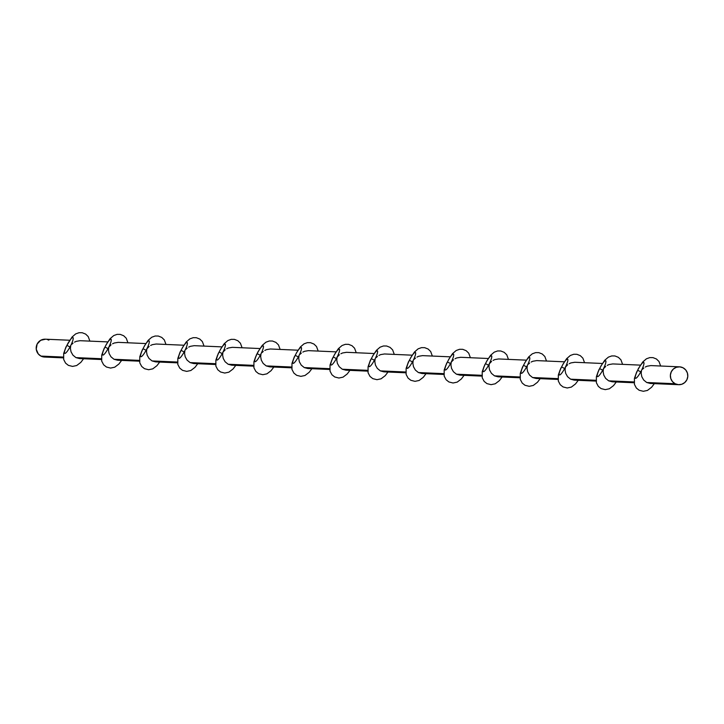 <?xml version="1.0" encoding="UTF-8"?>
<svg xmlns="http://www.w3.org/2000/svg" width="724" height="724" viewBox="0 0 724 724"><rect width="100%" height="100%" fill="white"/><g stroke="black" fill="none" stroke-linecap="round" stroke-linejoin="round"><path stroke-width="1.09" d="M599.644 368.607A8.941 1.738 117.4 0 1 605.662 360.751A8.941 1.738 117.4 0 1 603.445 368.769L603.128 371.665L603.753 375.041L605.626 378.362L608.667 380.842L612.26 381.801L608.667 380.842L634.061 381.955L608.667 380.842L605.626 378.362L603.753 375.041L603.128 371.665L603.445 368.769A8.941 1.738 117.4 0 1 597.59 376.661A8.941 1.738 117.4 0 1 599.644 368.607L598.658 370.272L599.644 368.607A8.941 1.738 117.4 0 1 605.508 360.715A8.941 1.738 117.4 0 1 603.445 368.769L605.735 366.389L603.445 368.769A8.941 1.738 117.4 0 1 597.436 376.625A8.941 1.738 117.4 0 1 599.644 368.607L602.712 370.199L599.644 368.607M561.589 366.95A8.941 1.738 117.4 0 1 567.607 359.095A8.941 1.738 117.4 0 1 565.399 367.113L565.073 370.009L565.697 373.385L567.58 376.706L570.621 379.186L574.204 380.136L570.621 379.186L596.006 380.29L570.621 379.186L567.58 376.706L565.697 373.385L565.073 370.009L565.399 367.113A8.941 1.738 117.4 0 1 559.534 375.005A8.941 1.738 117.4 0 1 561.589 366.95L560.611 368.607L561.589 366.95A8.941 1.738 117.4 0 1 567.453 359.05A8.941 1.738 117.4 0 1 565.399 367.113L567.688 364.733L565.399 367.113A8.941 1.738 117.4 0 1 559.38 374.969A8.941 1.738 117.4 0 1 561.589 366.95L564.657 368.534L561.589 366.95M522.556 366.959L523.543 365.285L526.61 366.878L523.543 365.285A8.941 1.738 117.4 0 1 529.561 357.43A8.941 1.738 117.4 0 1 527.344 365.457L527.027 368.344L527.651 371.72L529.525 375.05L532.565 377.53L536.158 378.48L532.565 377.53L557.96 378.634L532.565 377.53L529.525 375.05L527.651 371.72L527.027 368.344L527.344 365.457A8.941 1.738 117.4 0 1 521.488 373.349A8.941 1.738 117.4 0 1 523.543 365.285L522.122 368.136M485.487 363.629A8.941 1.738 117.4 0 1 491.506 355.774A8.941 1.738 117.4 0 1 489.297 363.792L488.971 366.688L489.596 370.064L491.469 373.385L494.51 375.865L498.103 376.824L494.51 375.865L519.904 376.978L494.51 375.865L491.469 373.385L489.596 370.064L488.971 366.688L489.297 363.792A8.941 1.738 117.4 0 1 483.433 371.683A8.941 1.738 117.4 0 1 485.487 363.629L484.51 365.294L485.487 363.629A8.941 1.738 117.4 0 1 491.352 355.737A8.941 1.738 117.4 0 1 489.297 363.792L491.587 361.412L489.297 363.792A8.941 1.738 117.4 0 1 483.279 371.647A8.941 1.738 117.4 0 1 485.487 363.629L488.555 365.222L485.487 363.629M447.441 361.973A8.941 1.738 117.4 0 1 453.459 354.117A8.941 1.738 117.4 0 1 451.242 362.136L450.925 365.032L451.55 368.407L453.423 371.729L456.464 374.208L460.057 375.159L456.464 374.208L481.858 375.313L456.464 374.208L453.423 371.729L451.55 368.407L450.925 365.032L451.242 362.136A8.941 1.738 117.4 0 1 445.387 370.027A8.941 1.738 117.4 0 1 447.441 361.973L446.455 363.629L447.441 361.973A8.941 1.738 117.4 0 1 453.305 354.072A8.941 1.738 117.4 0 1 451.242 362.136L453.532 359.756L451.242 362.136A8.941 1.738 117.4 0 1 445.224 369.991A8.941 1.738 117.4 0 1 447.441 361.973L450.509 363.557L447.441 361.973M408.399 361.982L409.386 360.308L412.454 361.9L409.386 360.308A8.941 1.738 117.4 0 1 415.404 352.452A8.941 1.738 117.4 0 1 413.196 360.48L412.87 363.367L413.495 366.742L415.368 370.073L418.409 372.552L422.002 373.503L418.409 372.552L443.803 373.656L418.409 372.552L415.368 370.073L413.495 366.742L412.87 363.367L413.196 360.48A8.941 1.738 117.4 0 1 407.331 368.371A8.941 1.738 117.4 0 1 409.386 360.308L407.965 363.158M370.344 360.326L371.34 358.651L374.408 360.244L371.34 358.651A8.941 1.738 117.4 0 1 377.358 350.796A8.941 1.738 117.4 0 1 375.141 358.814L374.824 361.71L375.448 365.086L377.322 368.407L380.362 370.887L383.955 371.846L380.362 370.887L405.748 372L380.362 370.887L377.322 368.407L375.448 365.086L374.824 361.71L375.141 358.814A8.941 1.738 117.4 0 1 369.276 366.706A8.941 1.738 117.4 0 1 371.34 358.651L369.919 361.493M333.284 356.995A8.941 1.738 117.4 0 1 339.303 349.14A8.941 1.738 117.4 0 1 337.094 357.158L336.769 360.054L337.393 363.43L339.266 366.751L342.307 369.231L345.9 370.181L342.307 369.231L367.702 370.335L342.307 369.231L339.266 366.751L337.393 363.43L336.769 360.054L337.094 357.158A8.941 1.738 117.4 0 1 331.23 365.05A8.941 1.738 117.4 0 1 333.284 356.995L332.298 358.651L333.284 356.995A8.941 1.738 117.4 0 1 339.149 349.095A8.941 1.738 117.4 0 1 337.094 357.158L339.384 354.778L337.094 357.158A8.941 1.738 117.4 0 1 331.076 365.014A8.941 1.738 117.4 0 1 333.284 356.995L336.352 358.579L333.284 356.995M294.243 357.004L295.238 355.33L298.306 356.923L295.238 355.33A8.941 1.738 117.4 0 1 301.247 347.475A8.941 1.738 117.4 0 1 299.039 355.502L298.722 358.389L299.347 361.765L301.22 365.095L304.261 367.575L307.854 368.525L304.261 367.575L329.646 368.679L304.261 367.575L301.22 365.095L299.347 361.765L298.722 358.389L299.039 355.502A8.941 1.738 117.4 0 1 293.175 363.394A8.941 1.738 117.4 0 1 295.238 355.33L293.817 358.181M258.377 351.249L256.196 355.339L257.183 353.674L260.251 355.267L257.183 353.674A8.941 1.738 117.4 0 1 263.201 345.819A8.941 1.738 117.4 0 1 260.993 353.837L260.667 356.733L261.292 360.109L263.165 363.43L266.206 365.91L269.799 366.869L266.206 365.91L291.6 367.023L266.206 365.91L263.165 363.43L261.292 360.109L260.667 356.733L260.993 353.837A8.941 1.738 117.4 0 1 255.129 361.728A8.941 1.738 117.4 0 1 257.183 353.674L257.771 352.181M219.137 352.018A8.941 1.738 117.4 0 1 225.146 344.162A8.941 1.738 117.4 0 1 222.938 352.181L222.621 355.077L223.245 358.452L225.119 361.774L228.16 364.253L231.743 365.204L228.16 364.253L253.545 365.358L228.16 364.253L225.119 361.774L223.245 358.452L222.621 355.077L222.938 352.181A8.941 1.738 117.4 0 1 217.073 360.072A8.941 1.738 117.4 0 1 219.137 352.018L218.15 353.674L219.137 352.018A8.941 1.738 117.4 0 1 224.992 344.117A8.941 1.738 117.4 0 1 222.938 352.181L225.227 349.801L222.938 352.181A8.941 1.738 117.4 0 1 216.919 360.036A8.941 1.738 117.4 0 1 219.137 352.018L222.205 353.602L219.137 352.018M180.095 352.027L181.081 350.353L184.149 351.945L181.081 350.353A8.941 1.738 117.4 0 1 187.1 342.497A8.941 1.738 117.4 0 1 184.892 350.525L184.566 353.412L185.19 356.787L187.064 360.118L190.104 362.597L193.697 363.548L190.104 362.597L215.499 363.701L190.104 362.597L187.064 360.118L185.19 356.787L184.566 353.412L184.892 350.525A8.941 1.738 117.4 0 1 179.027 358.416A8.941 1.738 117.4 0 1 181.081 350.353L179.661 353.203M143.035 348.697A8.941 1.738 117.4 0 1 149.044 340.841A8.941 1.738 117.4 0 1 146.836 348.859L146.51 351.755L147.144 355.131L149.017 358.452L152.058 360.932L155.642 361.891L152.058 360.932L177.443 362.045L152.058 360.932L149.017 358.452L147.144 355.131L146.51 351.755L146.836 348.859A8.941 1.738 117.4 0 1 140.972 356.751A8.941 1.738 117.4 0 1 143.035 348.697L142.049 350.362L143.035 348.697A8.941 1.738 117.4 0 1 148.891 340.805A8.941 1.738 117.4 0 1 146.836 348.859L149.126 346.479L146.836 348.859A8.941 1.738 117.4 0 1 140.818 356.715A8.941 1.738 117.4 0 1 143.035 348.697L146.094 350.289L143.035 348.697M104.98 347.04A8.941 1.738 117.4 0 1 110.998 339.185A8.941 1.738 117.4 0 1 108.781 347.203L108.464 350.099L109.089 353.475L110.962 356.796L114.003 359.276L117.596 360.226L114.003 359.276L139.397 360.38L114.003 359.276L110.962 356.796L109.089 353.475L108.464 350.099L108.781 347.203A8.941 1.738 117.4 0 1 102.926 355.095A8.941 1.738 117.4 0 1 104.98 347.04L103.994 348.697L104.98 347.04A8.941 1.738 117.4 0 1 110.844 339.14A8.941 1.738 117.4 0 1 108.781 347.203L111.071 344.823L108.781 347.203A8.941 1.738 117.4 0 1 102.772 355.059A8.941 1.738 117.4 0 1 104.98 347.04L108.048 348.624L104.98 347.04M68.119 342.95L66.925 345.375L69.993 346.968L66.925 345.375A8.941 1.738 117.4 0 1 72.943 337.52A8.941 1.738 117.4 0 1 70.735 345.547L70.409 348.434L71.033 351.81L72.916 355.14L75.957 357.62L79.54 358.57L75.957 357.62L101.342 358.724L75.957 357.62L72.916 355.14L71.033 351.81L70.409 348.434L70.735 345.547A8.941 1.738 117.4 0 1 64.87 353.439A8.941 1.738 117.4 0 1 66.925 345.375L65.504 348.226M636.704 371.937L637.69 370.263L640.758 371.855L637.69 370.263A8.941 1.738 117.4 0 1 643.708 362.407A8.941 1.738 117.4 0 1 641.5 370.435L641.174 373.322L641.799 376.697L643.681 380.028L646.722 382.507L650.306 383.458L646.722 382.507L675.13 383.738L646.722 382.507L643.681 380.028L641.799 376.697L641.174 373.322L641.5 370.435A8.941 1.738 117.4 0 1 635.636 378.326A8.941 1.738 117.4 0 1 637.69 370.263L638.278 368.769M45.585 339.203L40.635 340.325L37.123 344.081L36.236 349.185L38.272 353.936L40.951 356.09L63.296 357.068L40.951 356.09A8.941 8.733 92.5 0 0 44.517 357.041L63.35 357.864M678.705 384.697A8.941 8.733 -87.5 0 1 670.641 373.503A8.941 8.733 -87.5 0 1 683.049 367.792A8.941 8.733 -87.5 0 1 678.705 384.697L650.306 383.458M634.115 382.752L612.26 381.801M596.069 381.096L574.204 380.136M558.014 379.43L536.158 378.48M519.959 377.774L498.103 376.824M481.913 376.118L460.057 375.159M443.857 374.453L422.002 373.503M405.811 372.797L383.955 371.846M367.756 371.141L345.9 370.181M329.71 369.475L307.854 368.525M291.654 367.819L269.799 366.869M253.608 366.163L231.743 365.204M215.553 364.498L193.697 363.548M177.507 362.842L155.642 361.891M139.451 361.186L117.596 360.226M101.405 359.52L79.54 358.57M69.658 340.244L45.295 339.185A8.941 8.733 92.5 0 0 40.951 356.09L44.544 357.05M45.938 356.986L47.612 356.606M48.87 340.135L47.268 339.502M71.766 344.316L73.024 343.167L71.766 344.316M74.518 342.144L76.228 341.348L74.518 342.144M80.065 340.696L76.228 341.348L80.065 340.696L107.713 341.9M112.573 343.8L114.274 343.004L112.573 343.8M118.121 342.362L114.274 343.004L118.256 342.362L145.759 343.565M150.619 345.466L152.33 344.66L150.619 345.466M156.167 344.018L152.33 344.66L156.167 344.018L183.815 345.221M185.914 349.294L187.172 348.144L185.914 349.294M188.674 347.122L190.376 346.325L188.674 347.122M194.222 345.674L190.376 346.325L194.222 345.674L221.861 346.877M226.73 348.778L228.431 347.982L226.73 348.778M232.268 347.339L228.431 347.982L232.404 347.339L259.916 348.543M262.025 352.615L263.283 351.457L262.025 352.615M264.776 350.443L266.477 349.638L264.776 350.443M270.324 348.995L266.477 349.638L270.324 348.995L297.962 350.199M300.071 354.271L301.329 353.122L300.071 354.271M302.831 352.099L304.533 351.303L302.831 352.099M308.379 350.651L304.533 351.303L308.379 350.651L336.017 351.855M340.877 353.755L342.588 352.959L340.877 353.755M346.425 352.317L342.588 352.959L346.561 352.317L374.073 353.52M376.172 357.593L377.43 356.434L376.172 357.593M378.933 355.421L380.634 354.615L378.933 355.421M384.48 353.973L380.634 354.615L384.48 353.973L412.119 355.176M414.228 359.249L415.486 358.099L414.228 359.249M416.979 357.077L418.689 356.28L416.979 357.077M422.526 355.629L418.689 356.28L422.526 355.629L450.174 356.832M455.034 358.733L456.735 357.937L455.034 358.733M460.582 357.294L456.735 357.937L460.708 357.294L488.22 358.498M493.08 360.398L494.791 359.593L493.08 360.398M498.628 358.95L494.791 359.593L498.628 358.95L526.276 360.154M528.375 364.226L529.633 363.077L528.375 364.226M531.135 362.054L532.837 361.258L531.135 362.054M536.683 360.606L532.837 361.258L536.683 360.606L564.322 361.81M569.182 363.71L570.892 362.914L569.182 363.71M574.729 362.272L570.892 362.914L574.865 362.272L602.377 363.475M607.237 365.376L608.938 364.57L607.237 365.376M612.785 363.928L608.938 364.57L612.785 363.928L640.423 365.131M642.532 369.204L643.79 368.054L642.532 369.204M645.283 367.032L646.994 366.235L645.283 367.032M650.831 365.584L646.994 366.235L650.831 365.584L679.483 366.833M683.049 367.792L679.773 366.851L676.388 367.276L673.411 368.987L671.302 371.729L670.388 375.086L670.786 378.552L672.451 381.593L675.13 383.738L678.415 384.679L681.8 384.263L684.768 382.543L686.877 379.801L687.8 376.444L687.393 372.978L685.728 369.946L683.049 367.792M638.885 367.837L636.269 373.113M637.69 370.263A8.941 1.738 117.4 0 1 643.555 362.371A8.941 1.738 117.4 0 1 641.5 370.435A8.941 1.738 117.4 0 1 635.482 378.281A8.941 1.738 117.4 0 1 637.69 370.263M616.287 381.973L613.554 385.593L609.391 388.761L605.264 389.639L601.101 388.598L598.314 386.381L596.377 382.724L596.386 376.697L598.223 371.448M600.839 366.181L604.721 360.29L608.395 357.131L611.762 355.927L614.929 355.955L618.359 357.321L620.921 359.81L622.595 364.353M578.241 380.317L575.499 383.937L571.345 387.105L567.209 387.983L563.046 386.933L560.267 384.725L558.322 381.068L558.331 375.032L560.168 369.792M562.783 364.525L566.675 358.633L570.34 355.475L573.707 354.271L576.874 354.298L580.313 355.665L582.874 358.154L584.549 362.697M523.543 365.285A8.941 1.738 117.4 0 1 529.407 357.394A8.941 1.738 117.4 0 1 527.344 365.457A8.941 1.738 117.4 0 1 521.334 373.303A8.941 1.738 117.4 0 1 523.543 365.285M524.737 362.86L528.62 356.977L532.294 353.81L535.66 352.615L538.828 352.642L542.258 354L544.819 356.489L546.493 361.041M502.139 376.996L499.397 380.616L495.243 383.783L491.107 384.661L486.944 383.62L484.157 381.403L482.22 377.747L482.229 371.72L484.066 366.471M486.682 361.204L490.573 355.312L494.239 352.154L497.605 350.95L500.773 350.977L504.212 352.344L506.773 354.832L508.447 359.376M464.084 375.34L461.351 378.96L457.188 382.127L453.061 383.005L448.898 381.955L446.111 379.747L444.174 376.091L444.174 370.055L446.02 364.815M448.627 359.547L452.518 353.656L456.192 350.497L459.559 349.294L462.727 349.321L466.156 350.688L468.718 353.176L470.392 357.719M409.386 360.308A8.941 1.738 117.4 0 1 415.25 352.416A8.941 1.738 117.4 0 1 413.196 360.48A8.941 1.738 117.4 0 1 407.178 368.326A8.941 1.738 117.4 0 1 409.386 360.308M410.58 357.882L414.472 352L418.137 348.832L421.504 347.638L424.671 347.665L428.11 349.022L430.671 351.511L432.346 356.063M371.34 358.651A8.941 1.738 117.4 0 1 377.195 350.76A8.941 1.738 117.4 0 1 375.141 358.814A8.941 1.738 117.4 0 1 369.122 366.67A8.941 1.738 117.4 0 1 371.34 358.651M372.525 356.226L376.417 350.335L380.091 347.176L383.458 345.972L386.625 346L390.055 347.366L392.616 349.855L394.29 354.398M349.927 370.362L347.194 373.982L343.04 377.15L338.904 378.028L334.741 376.978L331.954 374.77L330.017 371.113L330.026 365.077L331.863 359.837M334.479 354.57L338.37 348.678L342.036 345.52L345.402 344.316L348.57 344.343L352.009 345.71L354.561 348.199L356.244 352.742M295.238 355.33A8.941 1.738 117.4 0 1 301.094 347.439A8.941 1.738 117.4 0 1 299.039 355.502A8.941 1.738 117.4 0 1 293.021 363.348A8.941 1.738 117.4 0 1 295.238 355.33M296.424 352.905L300.315 347.022L303.989 343.855L307.356 342.66L310.524 342.687L313.954 344.045L316.515 346.534L318.189 351.086M273.826 367.041L271.093 370.661L266.93 373.828L262.803 374.706L258.64 373.665L255.853 371.448L253.916 367.792L253.925 361.765L255.762 356.516M257.183 353.674A8.941 1.738 117.4 0 1 263.047 345.782A8.941 1.738 117.4 0 1 260.993 353.837A8.941 1.738 117.4 0 1 254.975 361.692A8.941 1.738 117.4 0 1 257.183 353.674M235.78 365.385L233.037 369.005L228.884 372.172L224.757 373.05L220.585 372L217.806 369.792L215.87 366.136L215.87 360.099L217.707 354.86M220.322 349.592L224.214 343.701L227.879 340.542L231.255 339.339L234.422 339.366L237.852 340.733L240.413 343.221L242.088 347.764M181.081 350.353A8.941 1.738 117.4 0 1 186.946 342.461A8.941 1.738 117.4 0 1 184.892 350.525A8.941 1.738 117.4 0 1 178.873 358.371A8.941 1.738 117.4 0 1 181.081 350.353M182.276 347.927L186.168 342.045L189.833 338.877L193.199 337.683L196.367 337.71L199.797 339.067L202.358 341.556L204.041 346.108M159.678 362.063L156.936 365.683L152.782 368.851L148.646 369.729L144.483 368.688L141.705 366.471L139.768 362.815L139.768 356.787L141.605 351.538M144.221 346.271L148.112 340.38L151.778 337.221L155.153 336.017L158.312 336.045L161.751 337.411L164.312 339.9L165.986 344.443M121.623 360.407L118.89 364.027L114.727 367.195L110.6 368.073L106.437 367.023L103.65 364.815L101.713 361.158L101.722 355.122L103.559 349.882M106.175 344.615L110.057 338.723L113.731 335.565L117.098 334.361L120.265 334.388L123.695 335.755L126.257 338.244L127.931 342.787M65.938 347.049L66.925 345.375A8.941 1.738 117.4 0 1 72.789 337.484A8.941 1.738 117.4 0 1 70.735 345.547A8.941 1.738 117.4 0 1 64.717 353.393A8.941 1.738 117.4 0 1 66.925 345.375L72.011 337.067L75.676 333.9L79.052 332.705L82.21 332.732L85.649 334.09L88.21 336.579L89.885 341.131M654.342 383.639L651.6 387.259L647.446 390.426L643.31 391.295L639.147 390.254L636.369 388.046L634.432 384.381L634.432 378.353L636.713 371.928M660.65 366.018L658.976 361.466L656.415 358.977L652.976 357.62L649.817 357.593L646.442 358.787L642.776 361.955L638.269 368.778M540.185 378.661L537.452 382.281L533.289 385.449L529.163 386.317L525 385.277L522.212 383.068L520.275 379.403L520.275 373.376L522.556 366.95M426.038 373.684L423.296 377.304L419.142 380.471L415.006 381.34L410.843 380.299L408.055 378.091L406.119 374.426L406.128 368.398L408.399 361.973M387.983 372.018L385.249 375.638L381.086 378.806L376.96 379.684L372.797 378.643L370.009 376.426L368.073 372.769L368.073 366.742L370.353 360.317M311.881 368.706L309.139 372.326L304.985 375.494L300.858 376.362L296.686 375.322L293.908 373.113L291.971 369.448L291.971 363.421L294.252 356.995M280.143 349.421L278.459 344.877L275.907 342.389L272.468 341.022L269.301 340.995L265.934 342.199L262.269 345.357L257.762 352.181M197.724 363.729L194.991 367.349L190.828 370.516L186.702 371.385L182.538 370.344L179.751 368.136L177.814 364.471L177.823 358.443L180.095 352.018M83.577 358.751L80.835 362.371L76.681 365.539L72.545 366.407L68.382 365.367L65.603 363.158L63.667 359.493L63.667 353.466L65.947 347.04"/></g></svg>
